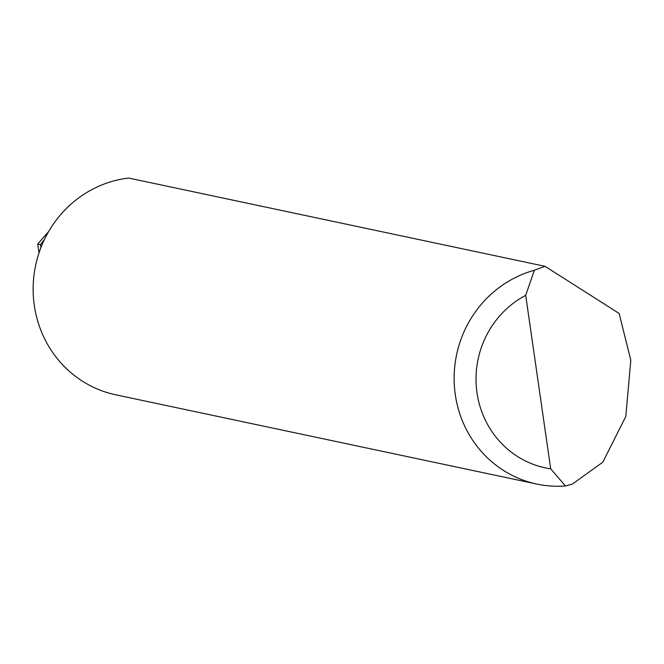 <?xml version="1.0" encoding="UTF-8"?>
<svg xmlns="http://www.w3.org/2000/svg" width="664" height="664" viewBox="0 0 664 664"><rect width="100%" height="100%" fill="white"/><g stroke="black" fill="none" stroke-linecap="round" stroke-linejoin="round"><path stroke-width="1" d="M536.803 484.056L115.81 394.823A110.041 105.285 -78 0 1 33.2 285.329A110.041 105.285 -78 0 1 123.023 178.857A110.041 105.285 -78 0 1 128.608 178.043L545.011 266.305L619.139 313.441L630.8 360.203L625.795 416.486L602.821 462.185L572.31 484.114L565.429 485.957A110.041 105.285 -78 0 1 536.803 484.056A110.041 105.285 -78 0 1 454.134 379.7A110.041 105.285 -78 0 1 534.346 270.265L545.011 266.305M534.346 270.265L525.697 295.331L550.697 468.834L565.429 485.957M525.697 295.331A92.429 88.436 102 0 0 476.993 392.756A92.429 88.436 102 0 0 550.697 468.834M44.33 239.712A66.441 63.57 102 0 0 40.512 244.642L40.936 247.556M40.512 244.642L37.682 244.045L39.035 252.835M48.63 231.562L37.682 244.045"/></g></svg>
